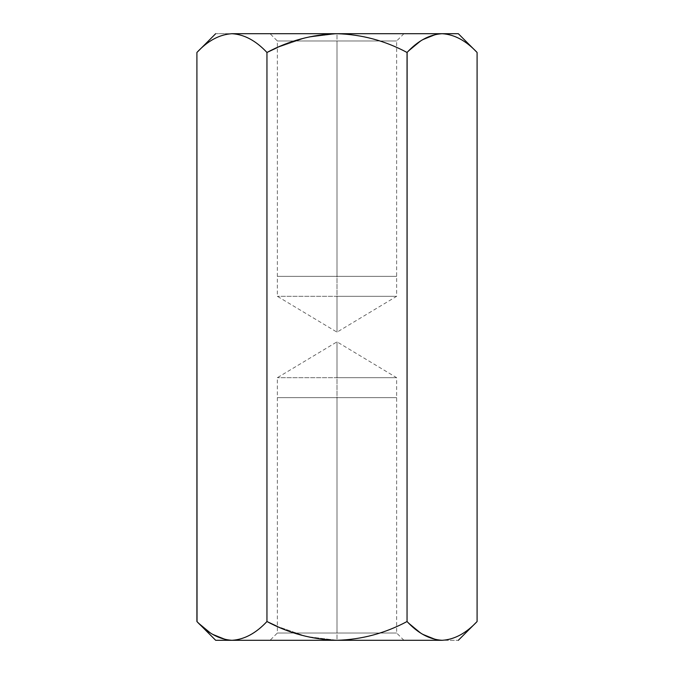 <?xml version="1.0" encoding="UTF-8"?>
<svg xmlns="http://www.w3.org/2000/svg" width="674" height="674" viewBox="0 0 674 674"><rect width="100%" height="100%" fill="white"/><g stroke="black" fill="none" stroke-linecap="round" stroke-linejoin="round"><path stroke-width="0.51" stroke-dasharray="3.37 2.53" d="M442.001 33.7L442.068 33.7C454.512 34.484 466.181 40.735 477.091 52.471C466.181 40.735 454.512 34.484 442.068 33.7L337 33.7C361.753 34.458 385.107 40.718 407.045 52.471L407.045 621.529C385.107 633.282 361.753 639.542 337 640.3L306.459 636.517L277.351 626.424L306.459 636.517L337 640.3L231.856 640.3M196.909 621.529L211.611 633.67L227.096 639.912L211.67 633.712L197.027 621.647M337 276.34L396.649 276.34L277.351 276.34L337 276.34L277.351 276.34L337 276.34L337 296.307L277.351 296.307L396.649 296.307L337 296.307L396.649 296.307L337 296.307L337 276.34L277.351 276.34L396.649 276.34L337 276.34L396.649 276.34L337 276.34L337 40.979L396.649 40.979L277.351 40.979L337 40.979L277.351 40.979L337 40.979L337 276.34M337 397.66L396.649 397.66L277.351 397.66L337 397.66L277.351 397.66L337 397.66L337 377.693L277.351 377.693L396.649 377.693L337 377.693L396.649 377.693L337 377.693L337 397.66L277.351 397.66L396.649 397.66L337 397.66L396.649 397.66L337 397.66L337 633.021L396.649 633.021L277.351 633.021L337 633.021L277.351 633.021L337 633.021L337 397.66M231.932 640.3L442.068 640.3C463.518 640.3 463.518 640.3 442.068 640.3C454.512 639.516 466.181 633.265 477.091 621.529C466.181 633.265 454.512 639.516 442.068 640.3L337 640.3C361.753 639.542 385.107 633.282 407.045 621.529L407.045 52.471C385.107 40.718 361.753 34.458 337 33.7L306.459 37.483L277.351 47.576L306.459 37.483L337 33.7L231.932 33.7C210.482 33.7 210.482 33.7 231.932 33.7C219.631 34.416 207.963 40.676 196.909 52.471C207.963 40.676 219.631 34.416 231.932 33.7C244.376 34.484 256.053 40.735 266.955 52.471L266.955 621.529C256.053 633.265 244.376 639.516 231.932 640.3C244.376 639.516 256.053 633.265 266.955 621.529L266.955 52.471C256.053 40.735 244.376 34.484 231.932 33.7L442.068 33.7M407.045 621.529L421.739 633.67L437.232 639.912L421.756 633.686L407.079 621.571M407.113 52.404L421.772 40.305L437.232 34.088L421.739 40.33L407.045 52.471M337 640.3L403.928 640.3L270.072 640.3L403.928 640.3L337 640.3L403.928 640.3L337 640.3L337 633.021L396.649 633.021L277.351 633.021L337 633.021L277.351 633.021L337 633.021L337 640.3M337 33.7L270.072 33.7L403.928 33.7L270.072 33.7L337 33.7L270.072 33.7L337 33.7L337 40.979L277.351 40.979L396.649 40.979L337 40.979L396.649 40.979L337 40.979L337 33.7M337 377.693L337 341.853L337 377.693L277.351 377.693L337 377.693M337 296.307L337 332.147L337 296.307L277.351 296.307L337 296.307M403.928 33.7L396.649 40.979L396.649 296.307L337 332.147L277.351 296.307L277.351 40.979L270.072 33.7M403.928 640.3L396.649 633.021L396.649 377.693L337 341.853L277.351 377.693L277.351 633.021L270.072 640.3"/><path stroke-width="1.01" d="M197.027 621.647L196.909 52.471C207.819 40.735 219.488 34.484 231.932 33.7C244.232 34.416 255.909 40.676 266.955 52.471L277.351 47.576L266.955 52.471C255.909 40.676 244.232 34.416 231.932 33.7C219.488 34.484 207.819 40.735 196.909 52.471L196.909 621.529L215.68 640.3L196.909 621.529C207.819 633.265 219.488 639.516 231.932 640.3C244.232 639.584 255.909 633.324 266.955 621.529L266.955 52.471C288.885 40.71 312.239 34.458 337 33.7C361.753 34.458 385.107 40.718 407.045 52.471C417.947 40.735 429.624 34.484 442.068 33.7L458.32 33.7L442.068 33.7C454.369 34.416 466.037 40.676 477.091 52.471L458.32 33.7L477.091 52.471L477.091 621.529L477.091 52.471C466.037 40.676 454.369 34.416 442.068 33.7C429.624 34.484 417.947 40.735 407.045 52.471C385.107 40.718 361.753 34.458 337 33.7C312.239 34.458 288.885 40.71 266.955 52.471L266.955 621.529C288.885 633.29 312.239 639.542 337 640.3C361.753 639.542 385.107 633.282 407.045 621.529L407.113 52.404M231.856 640.3L231.064 640.292M277.351 626.424L266.955 621.529C255.909 633.324 244.232 639.584 231.932 640.3L442.068 640.3C454.369 639.584 466.037 633.324 477.091 621.529C466.037 633.324 454.369 639.584 442.068 640.3C463.518 640.3 463.518 640.3 442.068 640.3C429.624 639.516 417.947 633.265 407.045 621.529C417.947 633.265 429.624 639.516 442.068 640.3C463.518 640.3 463.518 640.3 442.068 640.3L337 640.3C312.239 639.542 288.885 633.29 266.955 621.529L277.351 626.424M441.984 640.3L441.2 640.292M407.079 621.571L407.045 621.529C385.107 633.282 361.753 639.542 337 640.3L231.932 640.3C219.488 639.516 207.819 633.265 196.909 621.529M407.045 52.471L407.045 621.529M215.68 640.3L231.932 640.3L215.68 640.3M231.932 33.7C210.482 33.7 210.482 33.7 231.932 33.7C210.482 33.7 210.482 33.7 231.932 33.7L337 33.7L231.932 33.7M442.068 33.7L337 33.7L442.068 33.7M477.091 621.529L458.32 640.3M196.909 52.471L215.68 33.7"/></g></svg>
